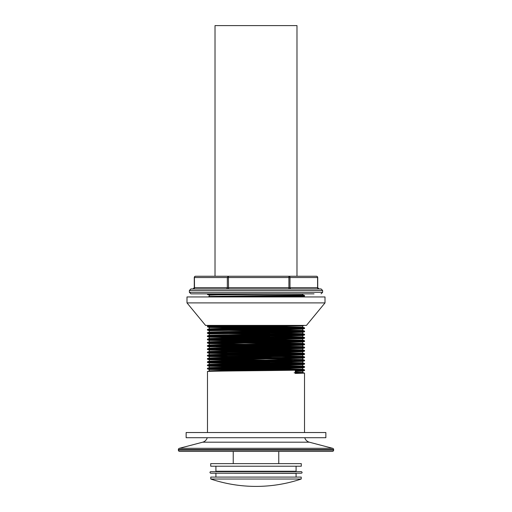 <?xml version="1.0" encoding="UTF-8"?>
<svg xmlns="http://www.w3.org/2000/svg" width="512" height="512" viewBox="0 0 512 512"><rect width="100%" height="100%" fill="white"/><g stroke="black" fill="none" stroke-linecap="round" stroke-linejoin="round"><path stroke-width="0.77" d="M210.72 463.629L301.28 463.629L301.28 466.221L210.72 466.221L210.72 463.629M296.083 466.221L296.083 471.245L215.917 471.245L215.757 471.654M296.083 477.088L296.083 473.318L215.846 473.203M210.784 479.027L210.784 477.088L301.216 477.088L301.216 479.027L210.784 479.027A142.31 142.31 0 0 0 301.216 479.027M186.138 437.709L186.138 432.531L325.862 432.531L325.862 437.709L186.138 437.709M304.762 437.709A6.47 6.47 0 0 0 309.338 442.195L332.659 448.32A1.293 1.293 0 0 1 333.626 449.568L333.626 450.106L178.374 450.106L178.374 449.568L333.626 449.568M207.238 437.709A6.47 6.47 0 0 1 202.662 442.195L309.338 442.195M178.374 449.568A1.293 1.293 0 0 1 179.341 448.32L202.662 442.195M178.374 450.106A1.293 1.293 0 0 0 179.674 451.398L332.326 451.398A1.293 1.293 0 0 0 333.626 450.106M304.512 432.531L304.512 373.12L295.251 373.446L295.251 370.854L304.512 370.528L304.512 369.882C307.507 370.426 204.493 370.963 207.488 371.501L207.488 432.531M294.138 372.774L304.493 373.107L302.682 372.442L295.251 372.16M217.862 329.114L209.318 328.781L223.699 328.378L302.701 327.174L304.493 327.827L216.538 326.541M217.862 325.875L209.318 325.542L207.507 326.208L256.371 325.408M304.512 327.84C307.507 328.378 204.493 328.915 207.488 329.453L207.488 330.099C204.493 329.562 307.507 329.018 304.512 328.48L304.512 327.84M216.538 329.779L304.493 331.059L302.682 330.394L241.766 329.44M304.512 331.072C307.507 331.61 204.493 332.154 207.488 332.691L207.488 333.331C204.493 332.794 307.507 332.256 304.512 331.718L304.512 331.072M216.538 333.011L304.493 334.291L302.682 333.632L269.101 332.979M304.512 334.304C307.507 334.848 204.493 335.386 207.488 335.923L207.488 336.57C204.493 336.026 307.507 335.488 304.512 334.95L304.512 334.304M216.538 336.243L304.493 337.53L302.682 336.864L269.101 336.211M304.512 337.542C307.507 338.08 204.493 338.618 207.488 339.162L207.488 339.802C204.493 339.264 307.507 338.726 304.512 338.182L304.512 337.542M239.072 339.782L304.493 340.762L302.682 340.096L241.766 339.142M304.512 340.774C307.507 341.312 204.493 341.856 207.488 342.394L207.488 343.034C204.493 342.496 307.507 341.958 304.512 341.421L304.512 340.774M216.538 342.714L304.493 343.994L302.682 343.334L241.766 342.381M304.512 344.013C307.507 344.55 204.493 345.088 207.488 345.626L207.488 346.272C204.493 345.728 307.507 345.19 304.512 344.653L304.512 344.013M216.538 345.946L304.493 347.232L302.682 346.566L241.766 345.613M304.512 347.245C307.507 347.782 204.493 348.32 207.488 348.864L207.488 349.504C204.493 348.966 307.507 348.429 304.512 347.885L304.512 347.245M216.538 349.184L304.493 350.464L302.682 349.798L241.766 348.845M304.512 350.477C307.507 351.014 204.493 351.558 207.488 352.096L207.488 352.736C204.493 352.198 307.507 351.661 304.512 351.123L304.512 350.477M239.072 352.723L304.493 353.696L302.682 353.037L241.766 352.083M304.512 353.715C307.507 354.253 204.493 354.79 207.488 355.328L207.488 355.974C204.493 355.437 307.507 354.893 304.512 354.355L304.512 353.715M239.072 355.955L304.493 356.934L302.682 356.269L241.766 355.315M304.512 356.947C307.507 357.485 204.493 358.022 207.488 358.566L207.488 359.206C204.493 358.669 307.507 358.131 304.512 357.587L304.512 356.947M216.538 358.886L239.072 359.187M294.138 359.834L304.493 360.166L302.682 359.501L241.766 358.554M304.512 360.179C307.507 360.723 204.493 361.261 207.488 361.798L207.488 362.438C204.493 361.901 307.507 361.363 304.512 360.826L304.512 360.179M216.538 362.118L304.493 363.405L302.682 362.739L269.101 362.086M304.512 363.418C307.507 363.955 204.493 364.493 207.488 365.03L207.488 365.677C204.493 365.139 307.507 364.595 304.512 364.058L304.512 363.418M216.538 365.357L304.493 366.637L302.682 365.971L241.766 365.018M304.512 366.65C307.507 367.187 204.493 367.725 207.488 368.269L207.488 368.909C204.493 368.371 307.507 367.834 304.512 367.296L304.512 366.65M216.538 368.589L304.493 369.869L302.682 369.203L241.766 368.256M295.251 372.749L302.701 372.454L302.701 371.13L295.802 370.842M217.862 371.155L209.318 370.822L223.699 370.426L299.213 369.421L302.701 369.222L302.701 367.891L295.802 367.61M217.862 367.923L209.318 367.59L223.699 367.187L299.213 366.189L302.701 365.984L302.701 364.659L295.802 364.371M217.862 364.685L209.318 364.352L223.699 363.955L299.213 362.95L302.701 362.752L302.701 361.427L295.802 361.139M217.862 361.453L209.318 361.12L223.699 360.717L302.682 359.501M217.862 358.221L209.318 357.888L223.699 357.485L302.682 356.269M217.862 354.982L209.318 354.65L223.699 354.253L302.682 353.037M217.862 351.75L209.318 351.418L223.699 351.014L302.682 349.798M217.862 348.518L209.318 348.186L223.699 347.782L302.682 346.566M217.862 345.28L209.318 344.947L223.699 344.55L302.682 343.334M217.862 342.048L209.318 341.715L223.699 341.312L299.213 340.314L302.701 340.109L302.701 338.784L295.802 338.502M217.862 338.816L209.318 338.483L223.699 338.08L299.213 337.075L302.701 336.877L302.701 335.552L295.802 335.264M217.862 335.578L209.318 335.245L223.699 334.848L299.213 333.843L302.701 333.645L302.701 332.314L295.802 332.032M217.862 332.346L209.318 332.013L223.699 331.61L299.213 330.611L302.701 330.406L302.701 329.082L295.802 328.8M272.928 328.467L209.299 327.462L302.682 325.862L302.701 327.174L241.766 326.208M209.318 325.542L211.264 325.408M306.445 325.408L205.555 325.408L186.995 302.899L325.005 302.899L306.445 325.408M325.005 302.899L325.005 296.947L186.995 296.947L186.995 302.899M256 296.947L304.512 296.141L304.512 295.494L209.997 296.947M209.318 296.435L302.701 294.835L302.701 293.843L218.125 294.797L209.299 295.123L209.299 296.448L207.917 296.947M207.507 293.862L207.488 294.522L209.318 295.136M304.512 295.494L302.682 294.816M298.944 296.947L302.682 296.755L304.493 296.154M207.616 293.843L243.789 293.843L207.488 294.522M197.958 293.843L310.496 293.843M198.176 288.928L320.819 288.928M223.034 288.928L198.266 288.928M220.858 288.928L193.402 288.928A1.293 1.088 90 0 0 194.49 287.635L194.426 277.542M318.598 288.928L319.014 288.928L317.722 287.635L289.99 287.635L289.99 277.542L288.902 277.542L288.902 287.635L227.328 287.635A1.293 1.088 -90 0 1 226.24 288.928L193.402 288.928M288.966 288.928L228.544 288.928L228.41 276.25L316.422 276.25A1.293 1.152 90 0 1 317.574 277.542L317.574 287.635A1.293 1.152 -90 0 0 318.726 288.928L291.142 288.928A1.293 1.152 90 0 1 289.99 287.635L288.902 287.635L288.966 288.928L291.142 288.928M195.578 276.25A1.293 1.293 0 0 0 194.278 277.542L194.278 287.635L227.328 287.635L227.328 277.542L194.49 277.542A1.293 1.088 -90 0 1 195.578 276.25L228.41 276.25L215.014 276.25L215.014 25.6L296.986 25.6L296.986 276.25L288.838 276.25L288.902 277.542L227.328 277.542L228.41 276.25M317.51 277.542L289.99 277.542A1.293 1.152 -90 0 0 288.838 276.25M302.112 325.408L207.488 326.867L295.462 328.16M295.251 371.424L302.682 371.142L304.493 370.541M272.928 370.509L209.299 369.51L288.224 368.307L302.682 367.91L304.493 367.309M272.928 367.277L209.299 366.278L288.224 365.075L302.682 364.672L304.493 364.077M272.928 364.038L209.299 363.04L288.224 361.843L302.682 361.44L304.493 360.838M272.928 360.806L209.299 359.808L288.224 358.605L302.682 358.208L295.802 357.907M272.928 357.574L209.299 356.576L288.224 355.373L302.682 354.97L295.802 354.669M272.928 354.336L209.299 353.338L288.224 352.141L302.682 351.738L295.802 351.437M272.928 351.104L209.299 350.106L288.224 348.902L302.682 348.506L295.802 348.205M272.928 347.872L209.299 346.874L288.224 345.67L302.682 345.267L295.802 344.966M272.928 344.634L209.299 343.635L288.224 342.432L302.682 342.035L295.802 341.734M272.928 341.402L209.299 340.403L302.701 338.784M272.928 338.17L209.299 337.165L288.224 335.968L302.682 335.565L304.493 334.963M272.928 334.931L242.899 334.598M295.462 334.63L207.507 333.35L209.318 333.952L288.224 332.73L302.682 332.333L304.493 331.731M272.928 331.699L242.899 331.36M295.462 331.392L207.507 330.112L209.318 330.714L288.224 329.498L302.682 329.101L304.493 328.499M304.051 325.408L302.682 325.862L295.802 325.562M295.462 370.208L207.507 368.928L209.318 369.523M295.462 366.97L207.507 365.69L209.318 366.291M295.462 363.738L207.507 362.458L209.318 363.059M295.462 360.506L207.507 359.219L209.318 359.821L209.299 361.133L207.507 361.786M270.234 356.934L207.507 355.987L209.318 356.589L209.299 357.901L207.507 358.547M295.462 354.035L207.507 352.755L209.318 353.357L209.299 354.669L207.507 355.315M295.462 350.797L216.198 349.818M295.462 347.565L216.198 346.586M295.462 344.333L270.234 343.994M216.198 343.354L207.507 343.053L209.318 343.654L209.299 344.966L207.507 345.613M295.462 341.094L207.507 339.814L209.318 340.416L209.299 341.728L207.507 342.381M295.462 337.862L207.507 336.582L209.318 337.184M179.341 448.32L332.659 448.32M313.728 288.928L190.925 288.928L189.376 290.477L322.624 290.477L322.624 292.288L189.376 292.288L190.925 293.843L314.042 293.843M215.917 466.221L215.917 471.245M296.083 471.245L296.243 471.654M210.611 473.203L301.408 473.203C302.33 472.838 302.33 472.32 301.408 471.654L210.592 471.654C209.754 472.141 209.754 472.659 210.592 473.203L210.611 473.203M215.917 473.318L215.917 477.088M278.771 451.398L278.771 463.629M233.229 451.398L233.229 463.629M207.507 329.44L209.318 328.781M207.507 332.678L209.318 332.013M207.507 335.91L209.318 335.245M207.507 339.142L209.318 338.483L209.299 337.165M207.507 348.845L209.318 348.186L209.299 346.874L207.507 346.285M207.507 352.083L209.318 351.418L209.299 350.106L207.507 349.517M207.507 365.018L209.318 364.352M207.507 368.256L209.318 367.59M207.507 371.488L209.318 370.822M322.624 292.288L321.075 293.843M322.624 290.477L321.075 288.928M317.722 287.635L317.722 277.542A1.293 1.293 0 0 0 316.422 276.25M194.278 287.635L192.986 288.928M189.376 290.477L189.376 292.288M207.488 326.221L207.488 326.867M302.682 358.208L304.493 357.606M302.682 354.97L304.493 354.368M302.682 351.738L304.493 351.136M302.682 348.506L304.493 347.904M302.682 345.267L304.493 344.666M302.682 342.035L304.493 341.434M302.682 338.803L304.493 338.202M209.318 327.482L207.507 326.88M209.299 370.835L209.299 369.51M209.299 367.603L209.299 366.278M209.299 364.371L209.299 363.04M302.701 359.52L302.701 358.189M302.701 356.282L302.701 354.957M302.701 353.05L302.701 351.725M302.701 349.818L302.701 348.486M302.701 346.579L302.701 345.254M302.701 343.347L302.701 342.016M209.299 335.258L209.299 333.933M209.299 332.026L209.299 330.701M209.299 328.794L209.299 327.462"/></g></svg>
